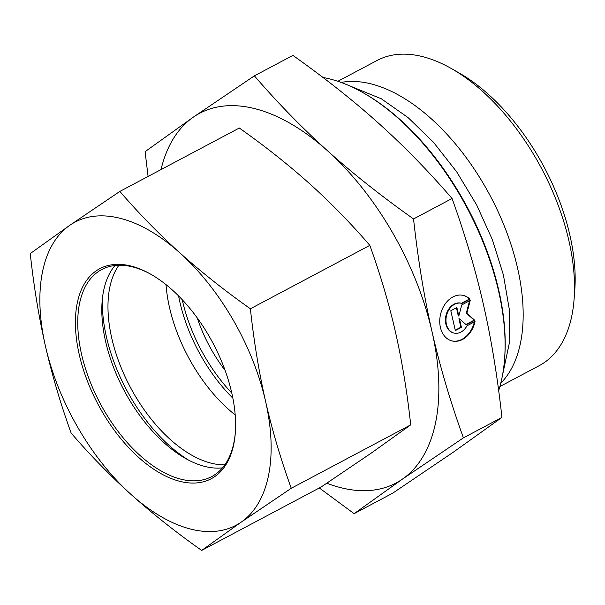 <?xml version="1.0" encoding="UTF-8"?>
<svg xmlns="http://www.w3.org/2000/svg" width="605" height="605" viewBox="0 0 605 605"><rect width="100%" height="100%" fill="white"/><g stroke="black" fill="none" stroke-linecap="round" stroke-linejoin="round"><path stroke-width="0.91" d="M235.337 432.401A117.219 64.183 62 0 1 211.697 476.596A117.219 64.183 62 0 1 100.044 403.149A117.219 64.183 62 0 1 101.784 269.512A117.219 64.183 62 0 1 151.636 274.7M231.738 392.827A118.898 65.106 -118 0 0 150.978 274.33A118.898 65.106 -118 0 0 75.413 323.35A118.898 65.106 -118 0 0 152.331 468.262A118.898 65.106 -118 0 0 235.285 433.15A118.898 65.106 -118 0 0 231.738 392.827M222.459 467.869A117.219 64.183 62 0 1 185.221 458.287A117.219 64.183 62 0 1 105.603 341.454A117.219 64.183 62 0 1 102.109 301.698A117.219 64.183 62 0 1 115.041 265.489M131.141 494.542A171.646 93.987 -118 0 0 241.198 522.138A171.646 93.987 -118 0 0 265.565 401.312A171.646 93.987 -118 0 0 179.859 252.882A171.646 93.987 -118 0 0 69.802 225.287A171.646 93.987 -118 0 0 45.435 346.113A171.646 93.987 -118 0 0 131.141 494.542C109.921 475.386 89.926 454.899 71.14 433.074C60.727 404.329 52.159 375.342 45.435 346.113C38.826 316.831 33.767 285.983 30.25 253.571L69.802 225.287L119.866 191.414C138.643 213.24 158.646 233.727 179.859 252.882C201.185 271.978 224.689 290.612 250.379 308.769C253.888 341.175 258.955 372.022 265.565 401.312C272.28 430.541 280.849 459.528 291.27 488.273L241.198 522.138L201.654 550.429C175.964 532.271 152.46 513.637 131.141 494.542M201.654 550.429L321.096 487.025L371.16 453.16L410.712 424.869C407.195 392.464 402.136 361.616 395.519 332.327C388.803 303.097 380.235 274.11 369.814 245.365C351.036 223.548 331.041 203.053 309.82 183.905C288.494 164.802 264.99 146.176 239.308 128.018L119.866 191.414M369.814 245.365L250.379 308.769M410.712 424.869L291.27 488.273M178.588 295.921A117.219 64.183 -118 0 0 208.279 367.802A117.219 64.183 -118 0 0 232.872 398.188M118.875 265.24A117.219 64.183 -118 0 0 130.257 387.109A117.219 64.183 -118 0 0 224.818 464.829M188.42 460.034A125.598 68.773 62 0 1 102.449 298.076M322.957 77.463A199.279 109.119 62 0 1 363.28 92.83A199.279 109.119 62 0 1 399.141 119.124A199.279 109.119 62 0 1 504.578 359.022A199.279 109.119 62 0 1 498.671 390.588M504.578 359.022L504.691 357.532A197.601 108.197 -118 0 0 400.139 119.646A197.601 108.197 -118 0 0 364.581 93.571L363.28 92.83M500.758 383.23A172.796 94.614 -118 0 0 431.236 118.731A172.796 94.614 -118 0 0 341.091 82.424M337.855 81.289L377.104 60.455A172.796 94.614 62 0 1 451.542 68.645A172.796 94.614 62 0 1 482.639 91.446A172.796 94.614 62 0 1 574.069 299.467A172.796 94.614 62 0 1 539.131 365.715L499.881 386.55M166.035 284.63A117.219 64.183 -118 0 0 228.04 408.897A117.219 64.183 -118 0 0 235.179 414.909M469.956 299.195L461.94 303.445A15.329 11.503 104.1 0 0 461.471 303.317A15.329 11.503 104.1 0 0 446.581 315.387A15.329 11.503 104.1 0 0 454.015 333.06A15.329 11.503 104.1 0 0 467.03 325.762L475.038 321.512A23.466 17.605 -75.9 0 1 452.033 340.948A23.466 17.605 -75.9 0 1 440.667 313.904A23.466 17.605 -75.9 0 1 463.445 295.429A23.466 17.605 -75.9 0 1 469.956 299.195L469.42 299.059A23.466 17.605 104.1 0 0 463.18 295.361M451.769 340.872A23.466 17.605 104.1 0 0 474.396 321.852M453.742 332.984A15.329 11.503 -75.9 0 1 453.478 332.924A15.329 11.503 -75.9 0 1 446.044 315.25A15.329 11.503 -75.9 0 1 460.934 303.181A15.329 11.503 -75.9 0 1 461.199 303.249M461.426 303.302L469.42 299.059M455.247 330.209L460.866 327.222L458.93 318.722L459.467 318.858L461.403 327.358L455.331 330.58L450.816 310.743L456.881 307.522L458.817 316.022L461.744 304.943L470.236 300.435L466.833 313.36L474.759 320.272L466.258 324.779L459.467 318.858M461.403 327.358L460.866 327.222M465.963 324.522L474.222 320.136L466.296 313.224L469.571 300.783M474.759 320.272L474.222 320.136M466.833 313.36L466.296 313.224M458.817 316.022L458.28 315.886L456.435 307.763M326.829 483.214A209.322 114.617 -118 0 0 402.348 479.168A209.322 114.617 -118 0 0 432.061 331.82A209.322 114.617 -118 0 0 327.547 150.811C352.481 173.249 381.142 195.967 413.54 218.957C418.047 259.893 424.226 297.509 432.061 331.82C439.858 366.138 450.309 401.493 463.407 437.869L402.348 479.168L354.122 513.668L392.653 493.211L453.712 451.905L501.946 417.412C497.431 376.476 491.252 338.861 483.425 304.557C475.621 270.231 465.169 234.884 452.071 198.501C428.264 170.958 403.875 145.971 378.911 123.549C353.978 101.103 325.309 78.385 292.918 55.395L254.38 75.852C278.194 103.402 302.583 128.381 327.547 150.811A209.322 114.617 -118 0 0 193.32 117.151A209.322 114.617 -118 0 0 161.021 169.574M354.122 513.668L319.327 487.963M463.407 437.869L501.946 417.412M413.54 218.957L452.071 198.501M148.096 176.433L145.094 151.651L193.32 117.151L254.38 75.852M574.069 299.467L574.75 290.506A162.753 89.117 -118 0 0 488.643 94.577A162.753 89.117 -118 0 0 459.354 73.099L451.542 68.645M197.268 317.935A100.475 55.017 -118 0 0 225.098 370.373M182.226 299.679A117.219 64.183 -118 0 0 231.791 393.068M461.471 303.317L460.934 303.181M454.015 333.06L453.478 332.924M502.286 376.325L509.705 341.341L509.289 309.299L503.413 274.973L492.387 239.731L476.702 205.035L456.707 171.873L433.498 142.281L408.035 117.567L381.339 98.796L347.663 85.025"/></g></svg>

